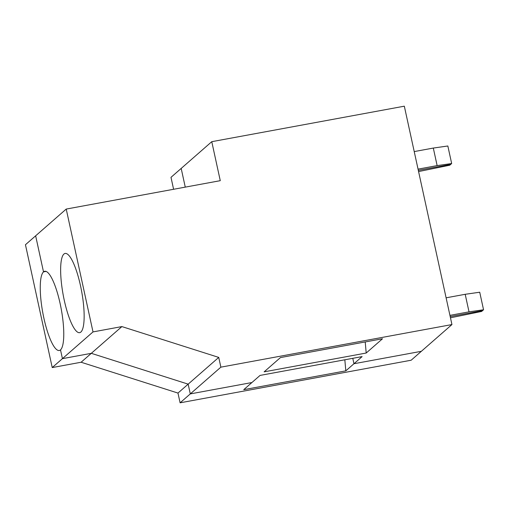 <?xml version="1.0" encoding="UTF-8"?>
<svg xmlns="http://www.w3.org/2000/svg" width="509" height="509" viewBox="0 0 509 509"><rect width="100%" height="100%" fill="white"/><g stroke="black" fill="none" stroke-linecap="round" stroke-linejoin="round"><path stroke-width="0.76" d="M220.868 367.154L190.29 393.902L251.91 382.539L260.061 375.413L362.115 356.599L353.965 363.731L421.357 351.305L411.164 360.219L180.097 402.816L177.972 393.069L81.116 362.243L52.23 367.568L93.007 331.913L66.221 209.072L220.27 180.676L211.769 141.68L404.324 106.184L451.941 324.564L220.868 367.154L218.743 357.407L121.886 326.587L93.007 331.913M437.136 165.61L451.668 163.535L447.837 145.988L433.312 148.062L437.136 165.61L418.048 169.128M433.312 148.062L414.224 151.58M344.835 359.78L345.808 370.857L243.754 389.671L251.91 382.539L190.29 393.902L188.165 384.149L91.308 353.329L62.429 358.654L60.514 349.88L62.429 358.654L91.308 353.329L81.116 362.243M52.23 367.568L25.45 244.734L35.643 235.82L43.507 271.889L46.052 271.418L43.507 271.889A40.275 9.404 79.6 0 1 44.709 271.278A40.275 9.404 79.6 0 1 60.73 306.456A40.275 9.404 79.6 0 1 60.514 349.88A40.275 9.404 -100.4 0 1 59.311 350.491A40.275 9.404 -100.4 0 1 43.29 315.313A40.275 9.404 -100.4 0 1 43.507 271.889L35.643 235.82L66.221 209.072M211.769 141.68L181.185 168.428L185.263 187.127L181.185 168.428L170.992 177.342L173.594 189.278M418.576 171.565L449.746 165.215L450.707 164.375L418.315 170.35L450.707 164.375L451.668 163.535M450.465 317.801L481.629 311.451L482.589 310.611L450.198 316.579L482.589 310.611L483.55 309.771L479.726 292.223L465.194 294.297L469.018 311.845L449.931 315.364M345.808 370.857L353.965 363.731L352.782 358.317L353.965 363.731L421.357 351.305L451.941 324.564M121.886 326.587L91.308 353.329L188.165 384.149L177.972 393.069M80.549 285.924A40.275 9.404 -100.4 0 0 65.095 253.45A40.275 9.404 -100.4 0 0 63.154 294.762A40.275 9.404 -100.4 0 0 79.697 332.663A40.275 9.404 -100.4 0 0 80.549 285.924M218.743 357.407L188.165 384.149L190.29 393.902L180.097 402.816M366.194 353.03L382.507 338.765L280.446 357.579L264.139 371.844L366.194 353.03L365.22 341.953M465.194 294.297L446.107 297.816M469.018 311.845L483.55 309.771"/></g></svg>

